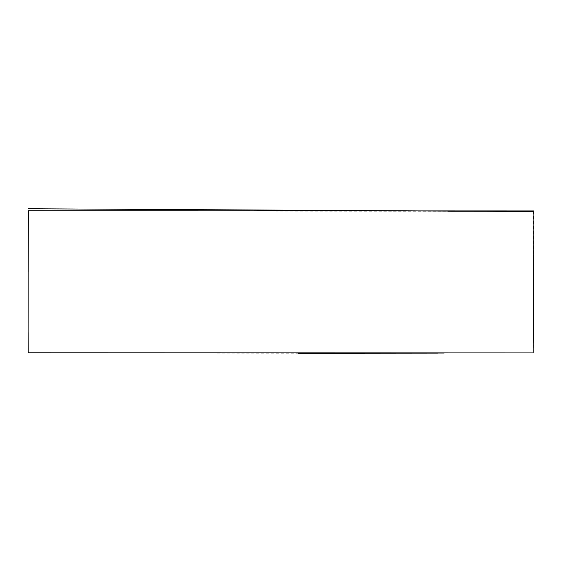 <?xml version="1.0" encoding="UTF-8"?>
<svg xmlns="http://www.w3.org/2000/svg" width="562" height="562" viewBox="0 0 562 562"><rect width="100%" height="100%" fill="white"/><g stroke="black" fill="none" stroke-linecap="round" stroke-linejoin="round"><path stroke-width="0.42" stroke-dasharray="2.81 2.11" d="M533.317 211.312L533.127 352.922L437.559 353.112M298.492 353.245L28.219 353.041M28.142 332.563L28.339 210.898L448.364 211.256M531.961 352.753L517.778 352.817L532.411 352.774M437.552 353.048L444.205 353.055M533.689 211.038L533.738 231.523M533.19 211.263L533.205 219.292M533.289 352.929L533.45 333.118"/><path stroke-width="0.84" d="M28.184 210.792L28.1 352.774L533.183 352.908L533.9 210.94L28.184 210.792M437.559 353.112L298.492 353.245M28.219 352.774L28.142 332.563M533.19 211.312L448.364 211.256M444.205 353.055L298.471 353.161M28.374 211.059L28.198 271.72M533.738 231.523L533.731 273.371M532.537 211.537L28.479 208.755"/></g></svg>

